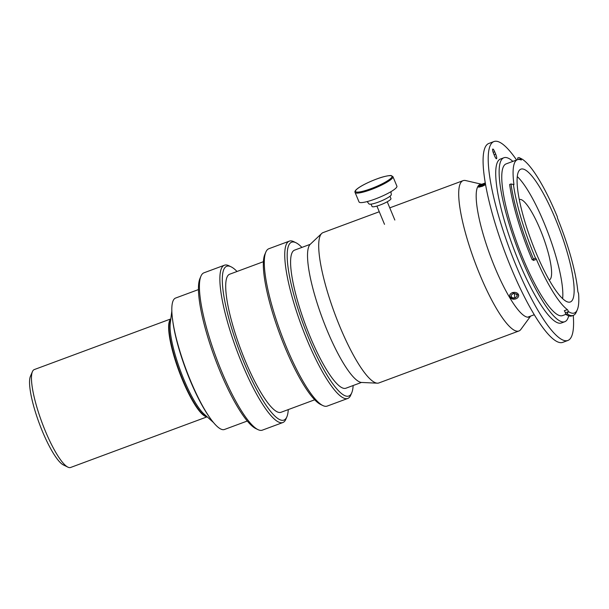 <?xml version="1.0" encoding="UTF-8"?>
<svg xmlns="http://www.w3.org/2000/svg" width="609" height="609" viewBox="0 0 609 609"><rect width="100%" height="100%" fill="white"/><g stroke="black" fill="none" stroke-linecap="round" stroke-linejoin="round"><path stroke-width="0.91" d="M170.825 318.918L34.302 369.564A52.214 11.221 69.6 0 0 32.711 371.064A52.214 11.221 69.6 0 0 32.437 371.627A52.214 11.221 69.6 0 0 41.945 422.418A52.214 11.221 69.6 0 0 67.865 467.126A52.214 11.221 69.6 0 0 70.629 467.468L207.144 416.822M170.779 319.299A52.214 11.221 69.6 0 0 170.261 320.029A52.214 11.221 69.6 0 0 180.104 373.02A52.214 11.221 69.6 0 0 206.862 416.564M32.437 371.627L30.45 376.24A48.484 10.422 69.6 0 0 39.281 423.407A48.484 10.422 69.6 0 0 63.351 464.926L67.865 467.126M170.802 319.063A52.214 11.221 69.6 0 0 182.571 380.244A52.214 11.221 69.6 0 0 207.037 416.723M171.875 310.651L170.269 323.31A52.214 11.221 69.6 0 0 183.971 379.719A52.214 11.221 69.6 0 0 203.855 413.854L213.333 422.402M172.507 318.72A67.873 14.586 69.6 0 0 190.145 380.427A67.873 14.586 69.6 0 0 208.544 415.871M247.262 421.032L224.432 429.497A70.111 15.065 -110.4 0 1 190.526 380.716A70.111 15.065 -110.4 0 1 175.658 298.029L198.488 289.564M301.912 247.414A82.048 17.631 69.6 0 0 296.043 242.785A82.048 17.631 69.6 0 0 309.106 339.007A82.048 17.631 69.6 0 0 351.72 392.858A82.048 17.631 69.6 0 0 353.151 385.527M351.72 392.858L350.731 395.165A83.913 18.034 -110.4 0 1 347.724 398.476A83.913 18.034 -110.4 0 1 307.142 340.096A83.913 18.034 -110.4 0 1 289.351 241.134A83.913 18.034 -110.4 0 1 293.789 241.682L296.043 242.785M289.351 241.134L268.858 248.731A83.913 18.034 69.6 0 0 265.859 252.042A83.913 18.034 69.6 0 0 286.656 347.693A83.913 18.034 69.6 0 0 322.8 405.525A83.913 18.034 69.6 0 0 327.239 406.074L347.724 398.476M322.8 405.525L320.54 404.429A82.048 17.631 -110.4 0 1 285.202 347.876A82.048 17.631 -110.4 0 1 264.862 254.349L265.859 252.042M263.438 261.687L229.745 274.187A73.659 15.826 69.6 0 0 245.358 361.053A73.659 15.826 69.6 0 0 280.985 412.301L314.678 399.793M237.03 271.485A82.048 17.631 69.6 0 0 231.161 266.856A82.048 17.631 69.6 0 0 244.224 363.078A82.048 17.631 69.6 0 0 286.839 416.929A82.048 17.631 69.6 0 0 288.27 409.598M286.839 416.929L285.849 419.236A83.913 18.034 -110.4 0 1 282.842 422.547A83.913 18.034 -110.4 0 1 242.26 364.167A83.913 18.034 -110.4 0 1 224.47 265.204A83.913 18.034 -110.4 0 1 228.908 265.752L231.161 266.856M224.47 265.204L203.977 272.802A83.913 18.034 69.6 0 0 200.978 276.113A83.913 18.034 69.6 0 0 221.775 371.764A83.913 18.034 69.6 0 0 257.919 429.596A83.913 18.034 69.6 0 0 262.357 430.144L282.842 422.547M257.919 429.596L255.658 428.5A82.048 17.631 -110.4 0 1 220.321 371.947A82.048 17.631 -110.4 0 1 199.98 278.42L200.978 276.113M310.202 244.331L294.627 250.116A73.659 15.826 69.6 0 0 310.247 336.983A73.659 15.826 69.6 0 0 345.866 388.23L361.442 382.444M530.561 316.124A70.674 15.187 -110.4 0 1 495.048 267.846A70.674 15.187 -110.4 0 1 481.65 184.306M530.629 316.101L520.87 329.416A80.182 17.235 -110.4 0 1 518.876 330.999A80.182 17.235 -110.4 0 1 480.098 275.215A80.182 17.235 -110.4 0 1 463.099 180.652A80.182 17.235 -110.4 0 1 465.641 180.553L481.727 184.276M518.876 330.999L378.867 382.947A80.182 17.235 -110.4 0 1 377.291 383.175A80.182 17.235 -110.4 0 1 340.088 327.155A80.182 17.235 -110.4 0 1 321.735 233.445A80.182 17.235 -110.4 0 1 323.09 232.592L379.27 211.749M377.291 383.175L361.609 382.46A74.032 15.91 -110.4 0 1 327.269 330.733A74.032 15.91 -110.4 0 1 310.324 244.217L321.735 233.445M371.048 204.129L372.023 206.474A10.254 1.797 -22.6 0 0 381.135 204.616A10.254 1.797 -22.6 0 0 390.879 199.044A10.254 1.797 -22.6 0 0 390.963 198.587L389.981 196.243M373.644 199.569A20.508 3.593 -22.6 0 0 396.901 186.171L392.95 176.686A20.508 3.593 157.4 0 1 369.693 190.084A20.508 3.593 157.4 0 1 355.077 192.452L359.028 201.937A20.508 3.593 -22.6 0 0 373.644 199.569M367.158 201.587L368.94 203.886A12.119 2.124 -22.6 0 0 377.527 202.401A12.119 2.124 -22.6 0 0 391.298 194.583L390.925 191.69M485.419 183.416A4.545 0.799 -22.6 0 0 478.499 186.544A4.545 0.799 -22.6 0 0 478.4 186.651A4.545 0.799 -22.6 0 0 480.516 186.765A4.545 0.799 -22.6 0 0 485.617 184.535M483.439 184.253L485.419 183.918L484.467 184.877L479.557 186.514L483.439 184.253L483.82 185.166M480.821 186.301L480.509 185.547M509.703 296.766A4.545 3.388 173.8 0 0 515.161 299.034A4.545 3.388 173.8 0 0 518.533 294.786A4.545 3.388 173.8 0 0 513.075 292.526A4.545 3.388 173.8 0 0 509.703 296.766M514.856 298.09L511.773 297.542L511.035 295.236L513.379 293.469L516.462 294.018L517.201 296.324L514.856 298.09L514.377 293.645M512.26 292.571L518.754 295.266M513.988 299.179L509.482 296.271M516.599 160.007A106.103 22.799 69.6 0 0 494.021 141.532L488.898 143.435A106.103 22.799 69.6 0 0 511.4 268.561A106.103 22.799 69.6 0 0 562.708 342.38L567.832 340.484A106.103 22.799 69.6 0 0 573.244 315.401M494.021 141.532A106.103 22.799 69.6 0 0 516.523 266.658A106.103 22.799 69.6 0 0 567.832 340.484M512.869 161.385A87.452 18.795 69.6 0 0 503.925 157.746L500.507 159.018A87.452 18.795 69.6 0 0 519.051 262.152A87.452 18.795 69.6 0 0 561.346 322.998L564.764 321.735A87.452 18.795 69.6 0 0 568.684 315.843M503.925 157.746A87.452 18.795 69.6 0 0 522.469 260.888A87.452 18.795 69.6 0 0 564.764 321.735M533.553 259.282A84.468 18.156 -110.4 0 1 532.433 256.617A84.468 18.156 -110.4 0 1 510.997 183.964L509.626 184.474A84.468 18.156 69.6 0 0 531.071 257.127A84.468 18.156 69.6 0 0 532.19 259.792L535.494 258.147A1.865 0.403 -110.4 0 1 535.539 258.117A1.865 0.403 -110.4 0 1 536.4 259.32A80.928 17.395 69.6 0 0 567.367 309.608A1.865 0.403 -110.4 0 1 568.364 311.526A82.603 17.752 69.6 0 0 577.302 309.753A82.603 17.752 69.6 0 0 578.55 293.386A1.865 0.403 -110.4 0 1 578.268 292.784A1.865 0.403 -110.4 0 1 577.781 291.056A80.928 17.395 69.6 0 0 557.814 218.951A1.865 0.403 -110.4 0 1 557.372 216.903A82.603 17.752 69.6 0 0 556.824 215.586A82.603 17.752 69.6 0 0 521.243 158.652A1.865 0.403 -110.4 0 1 521.312 159.992A1.865 0.403 -110.4 0 1 521.228 159.984A80.928 17.395 69.6 0 0 517.46 159.687L506.193 163.867A80.928 17.395 69.6 0 0 523.352 259.305A80.928 17.395 69.6 0 0 562.488 315.614L567.169 313.871L568.258 311.732L565.335 312.82L565.807 314.381A84.468 18.156 69.6 0 0 571.92 315.896L573.282 315.386A84.468 18.156 -110.4 0 1 567.169 313.871M555.233 218.425A70.857 15.225 69.6 0 0 520.961 169.127A70.857 15.225 69.6 0 0 535.989 252.689A70.857 15.225 69.6 0 0 570.26 301.995A70.857 15.225 69.6 0 0 555.233 218.425M562.625 298.692A70.857 15.225 69.6 0 0 543.966 222.605A70.857 15.225 69.6 0 0 517.33 176.61M549.166 279.98A42.889 9.219 69.6 0 0 549.257 279.95A42.889 9.219 69.6 0 0 540.168 229.372A42.889 9.219 69.6 0 0 519.424 199.531A42.889 9.219 69.6 0 0 519.325 199.569M518.571 159.451L521.22 158.637A82.603 17.752 69.6 0 0 521.22 158.637L518.99 157.548A84.468 18.156 -110.4 0 1 518.99 157.548A84.468 18.156 -110.4 0 1 519.005 157.556M521.022 158.546L518.967 157.541L517.597 158.043L518.069 159.52M577.302 309.753L576.312 312.059A84.468 18.156 -110.4 0 1 573.282 315.386M565.335 312.82A1.865 0.403 69.6 0 0 564.292 310.742L567.367 309.608M536.4 259.32L533.324 260.454A1.865 0.403 69.6 0 0 532.837 259.548M510.997 183.964L513.425 184.474A82.603 17.752 69.6 0 0 535.494 258.147M517.46 159.687A80.928 17.395 69.6 0 0 513.912 184.238A1.865 0.403 -110.4 0 1 513.829 184.809A1.865 0.403 -110.4 0 1 513.425 184.474M494.698 151.755A3.913 0.845 69.6 0 0 492.81 149.038A3.913 0.845 69.6 0 0 493.64 153.651L494.63 156.026A3.913 0.845 69.6 0 0 496.518 158.751A3.913 0.845 69.6 0 0 495.688 154.13L494.698 151.755L493.153 152.334M485.632 184.618L481.917 186.483L478.994 186.141M369.564 189.201A19.762 3.464 -22.6 0 0 391.549 177.592A19.762 3.464 -22.6 0 0 377.892 178.574A19.762 3.464 -22.6 0 0 355.915 190.183A19.762 3.464 -22.6 0 0 369.564 189.201M513.326 184.458L513.912 184.238M494.089 154.724L495.688 154.13M463.099 180.652L389.768 207.852M384.507 224.34L376.91 206.07M394.838 220.039L387.233 201.769M392.95 176.686L391.374 175.658C391.397 175.171 384.759 175.963 377.93 178.544C365.803 182.928 353.349 189.658 355.077 192.452M527.638 317.205L534.245 314.754M478.735 185.387L485.343 182.936"/></g></svg>
